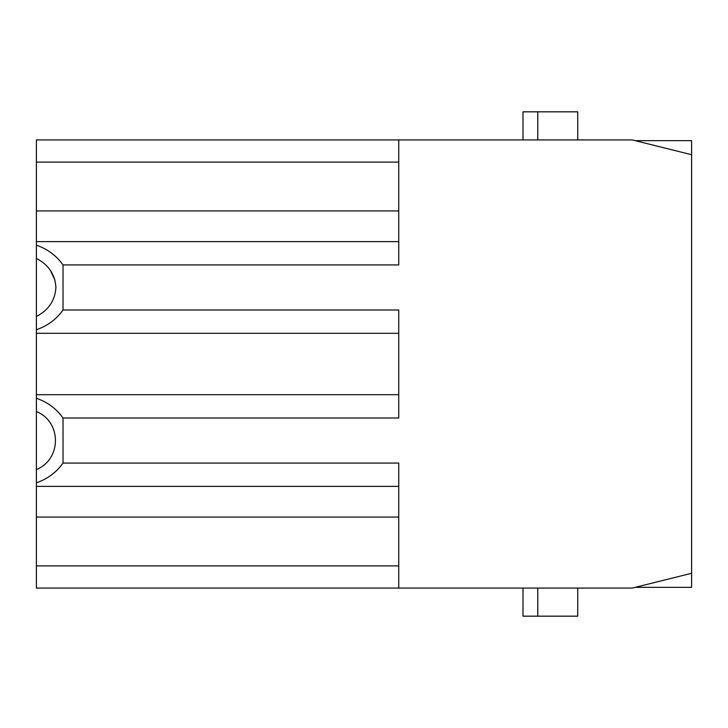 <?xml version="1.0" encoding="UTF-8"?>
<svg xmlns="http://www.w3.org/2000/svg" width="728" height="728" viewBox="0 0 728 728"><rect width="100%" height="100%" fill="white"/><g stroke="black" fill="none" stroke-linecap="round" stroke-linejoin="round"><path stroke-width="1.09" d="M36.4 411.52L36.4 398.262C47.511 402.102 56.384 408.681 63.027 418.009L398.753 418.009L398.753 309.991L63.027 309.991L63.027 264.937L398.753 264.937L398.753 139.931L632.277 139.931L691.6 154.718L691.6 573.282L632.277 588.069L36.4 588.069L36.4 411.52C61.798 421.858 61.789 459.222 36.4 469.56M36.4 398.262L36.4 258.44C48.549 264.719 55.064 274.392 55.92 287.46C55.064 300.528 48.549 310.201 36.4 316.48M398.753 241.623L36.4 241.623L36.4 258.44M36.4 241.623L36.4 139.931L398.753 139.931M398.753 486.377L36.4 486.377M398.753 588.069L398.753 463.063L63.027 463.063C56.384 472.39 47.511 478.979 36.4 482.81M63.027 418.009L63.027 463.063M398.753 394.694L36.4 394.694M398.753 333.306L36.4 333.306M63.027 309.991C56.384 319.319 47.511 325.898 36.4 329.739M36.4 245.19C47.511 249.021 56.384 255.61 63.027 264.937M55.92 287.46L55.91 286.677M54.982 280.207L50.241 270.143M577.714 588.069L577.714 616.17L522.995 616.17L522.995 588.069M537.783 588.069L537.783 616.17M522.995 139.931L522.995 111.83L537.783 111.83L537.783 139.931M577.714 139.931L577.714 111.83L537.783 111.83M635.244 140.668L691.6 140.668L691.6 154.718M691.6 573.282L691.6 587.332L635.244 587.332M398.753 565.884L36.4 565.884M398.753 517.08L36.4 517.08M398.753 210.92L36.4 210.92M398.753 162.117L36.4 162.117"/></g></svg>

